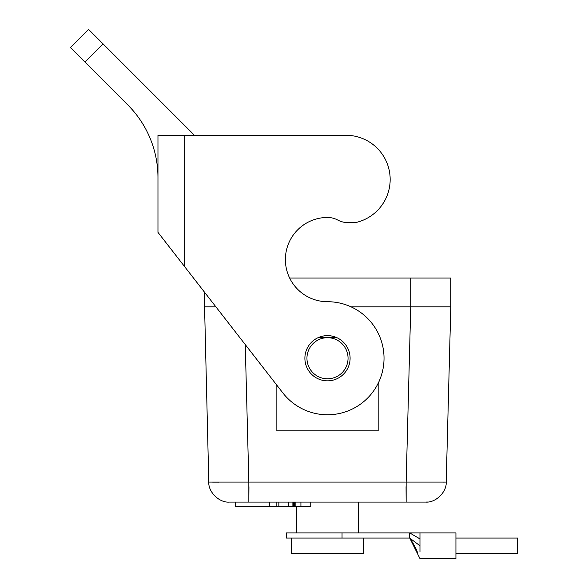 <?xml version="1.0" encoding="UTF-8"?>
<svg xmlns="http://www.w3.org/2000/svg" width="588" height="588" viewBox="0 0 588 588"><rect width="100%" height="100%" fill="white"/><g stroke="black" fill="none" stroke-linecap="round" stroke-linejoin="round"><path stroke-width="0.88" d="M291.538 538.049L291.538 553.462L363.457 553.462L363.457 538.049M419.972 532.956L419.972 545.76L409.696 538.049L342.04 538.049L342.04 532.912L409.696 532.912L409.696 538.049C411.762 540.982 418.068 551.25 417.414 553.462L410.13 538.828M417.399 553.448L419.972 558.6L455.935 558.6L455.935 532.912L409.696 532.912L419.972 538.909M419.972 545.76L419.972 551.742M342.04 532.912L286.4 532.912L286.4 538.049L342.04 538.049M288.686 502.086L288.686 506.716L235.259 506.716L235.259 502.086L229.335 502.086C219.449 502.997 208.152 492.06 208.791 482.079L204.205 291.802M278.852 506.716L278.852 502.086M310.758 502.086L310.758 506.716L294.72 506.716M300.924 506.716L300.924 502.086M294.713 502.086L294.713 506.716L288.686 506.716M293.5 506.716L293.5 502.086M292.082 506.716L292.082 502.086M306.951 358.246A20.551 20.551 0 0 1 337.777 340.445A20.551 20.551 0 0 1 337.777 376.041A20.551 20.551 0 0 1 306.951 358.246M336.931 337.696L318.071 337.696M276.125 384.273L276.125 430.166L378.87 430.166L378.87 381.84M410.725 306.833L410.725 278.058L450.798 278.058L450.798 306.833L350.999 306.826M410.725 278.058L289.649 278.058M218.589 482.138L212.128 482.116M215.892 306.826L204.205 306.833M208.909 483.784L208.791 482.079L248.849 482.079L248.849 502.086L229.335 502.086M406.051 486.68L406.154 502.086L248.849 502.086L248.952 486.68M406.154 502.086L425.668 502.086L406.154 502.086L406.154 482.079L446.211 482.079C446.851 491.987 435.627 502.99 425.668 502.086L427.366 502.012M450.798 278.058L450.798 306.833L446.211 482.079L442.94 482.116M424.08 306.826L438.802 306.826M455.935 553.462L517.58 553.462L517.58 538.049L455.935 538.049M304.893 358.239A22.601 22.601 0 0 1 338.798 338.666A22.601 22.601 0 0 1 338.798 377.812A22.601 22.601 0 0 1 304.893 358.239M184.683 135.284L157.966 135.284L157.966 232.356L282.879 392.953A56.536 56.536 0 0 0 378.282 383.082A56.536 56.536 0 0 0 327.501 301.71A42.123 42.123 0 0 1 285.386 259.587A42.123 42.123 0 0 1 327.501 217.457A21.58 21.58 0 0 1 337.733 220.037A21.58 21.58 0 0 0 347.964 222.617L355.468 222.617A44.181 44.181 0 0 0 345.994 135.284L184.683 135.284L184.683 266.702L157.974 232.363M355.468 222.617L347.964 222.617M70.42 47.562L88.582 29.4L70.42 47.562L84.951 62.093L103.113 43.931L193.93 134.748L193.93 135.284M157.966 177.672A102.746 102.746 0 0 0 127.875 105.017L84.951 62.093M209.343 135.284L345.994 135.284M165.088 241.514L158.032 232.436M88.582 29.4L103.113 43.931M245.247 344.575L248.849 482.079L406.154 482.079L410.74 306.833M296.675 506.716L296.675 532.912M358.327 502.086L358.327 532.912M295.874 502.086L295.874 506.716M269.664 502.086L269.664 506.716M276.139 502.086L276.139 506.716"/></g></svg>
